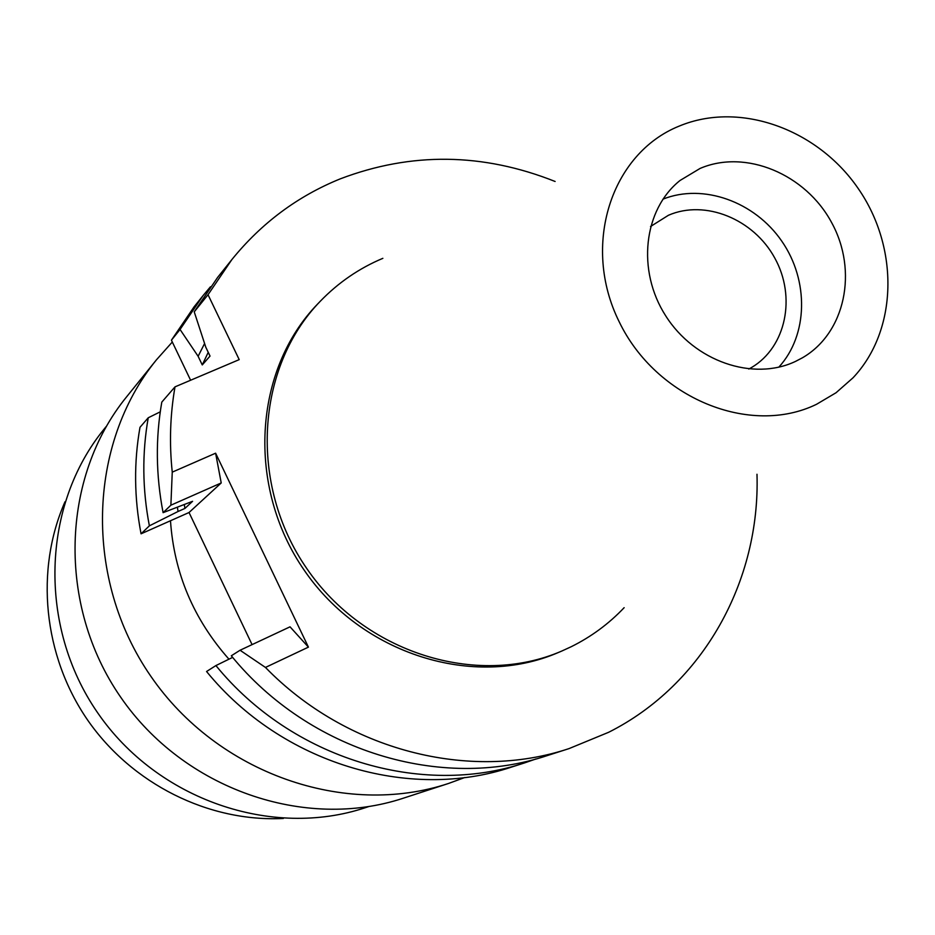 <?xml version="1.0" encoding="UTF-8"?>
<svg xmlns="http://www.w3.org/2000/svg" width="935" height="935" viewBox="0 0 935 935"><rect width="100%" height="100%" fill="white"/><g stroke="black" fill="none" stroke-linecap="round" stroke-linejoin="round"><path stroke-width="1.4" d="M700.081 168.44L680.037 180.478C643.467 209.604 636.548 270.495 665.673 315.785C694.389 361.342 752.991 381.538 795.404 361.459L802.335 357.848C845.322 333.105 858.225 270.975 831.671 222.659C805.678 174.05 745.616 148.852 700.081 168.44M662.973 199.143C703.237 183.085 754.697 201.633 781.789 241.172C809.114 280.547 808.144 335.233 778.82 367.163M816.559 404.282C750.186 436.692 656.066 398.415 619.18 321.769C581.278 245.566 610.987 153.504 679.172 126.108L679.394 126.026C739.655 100.957 817.365 128.89 858.19 188.496C899.388 247.833 897.857 330.406 853 377.822L836.042 392.747L816.559 404.282M624.148 607.68C608.884 623.774 591.247 636.782 571.227 646.716L561.596 651.134C476.768 687.833 364.615 653.016 306.844 568.632C248.523 484.646 255.863 367.443 320.331 301.199C338.353 282.557 359.192 268.263 382.859 258.329M320.331 301.199L317.818 303.817C253.537 369.863 246.209 486.679 304.331 570.373C361.892 654.453 473.683 689.13 558.265 652.548L561.596 651.134M180.046 329.471L202.977 295.717L194.071 306.855L171.432 340.176L180.046 329.471L198.126 356.293L202.264 364.93L210.036 356.071L205.84 347.329L194.235 311.846L217.633 277.391L231.88 259.568L208.026 294.712L239.208 359.624L175.009 386.856C170.135 414.766 169.212 443.19 172.25 472.14L215.611 453.194L308.421 647.125L265.458 667.438L240.061 650.246L290.037 626.824L308.421 647.125M231.88 259.568C261.496 223.056 297.634 196.151 340.293 178.842C411.26 151.891 482.857 152.767 555.109 181.472M756.988 474.255C760.354 580.857 703.319 684.689 608.662 732.28L569.053 748.596C469.499 781.765 346.382 750.63 265.458 667.438M171.432 340.176L190.611 380.241M208.026 294.712L194.235 311.846M141.056 533.815L149.378 525.832C142.365 489.297 141.991 453.288 148.233 417.781L139.993 427.307C133.81 462.311 134.161 497.817 141.056 533.815L189.034 512.509L252.076 644.612M215.915 665.568L206.565 671.505C281.482 763.439 409.027 801.529 511.422 767.121L524.991 762.761C421.311 797.613 291.954 758.904 215.915 665.568L232.651 657.375M172.25 472.14L170.883 505.192L163.099 512.66C155.888 475.26 155.455 438.41 161.802 402.108L175.009 386.856M148.233 417.781L160.259 411.832M170.883 505.192L221.221 482.951L215.611 453.194M221.221 482.951L189.034 512.509M149.378 525.832L178.059 511.48L177.405 507.413M163.099 512.66L192.575 501.312L184.92 508.441L178.059 511.48M184.359 504.853L184.92 508.441M240.061 650.246L231.319 655.786C309.204 751.436 441.53 791.162 547.337 755.573L569.053 748.596M536.024 758.939L524.991 762.761M208.224 352.32L202.264 364.93M198.126 356.293L204.578 343.507M202.977 295.717L210.469 286.764M170.486 520.748C174.074 573.026 193.568 619.169 228.958 659.187M464.824 777.499L448.508 783.472C345.12 817.786 217.738 773.736 150.804 676.227C83.472 578.999 87.586 444.265 156.425 359.846L172.309 342.023M156.425 359.846L126.646 396.779C61.02 477.306 56.895 605.074 120.592 697.054C183.915 789.304 304.798 830.876 403.394 798.174L448.508 783.472M106.321 426.395L104.428 428.697C41.806 505.04 37.54 625.994 97.684 712.844C157.477 799.951 272.038 838.964 365.667 807.583L368.612 806.613M65.006 501.756C34.946 570.058 43.232 655.517 87.493 719.868C131.917 784.126 208.832 822.262 283.363 818.452M748.818 369.056L751.646 367.455C786.113 347.049 796.375 296.898 774.811 258.107C753.703 219.082 705.177 199.248 668.455 215.26L650.538 226.515M104.428 428.697L106.391 426.29"/></g></svg>
